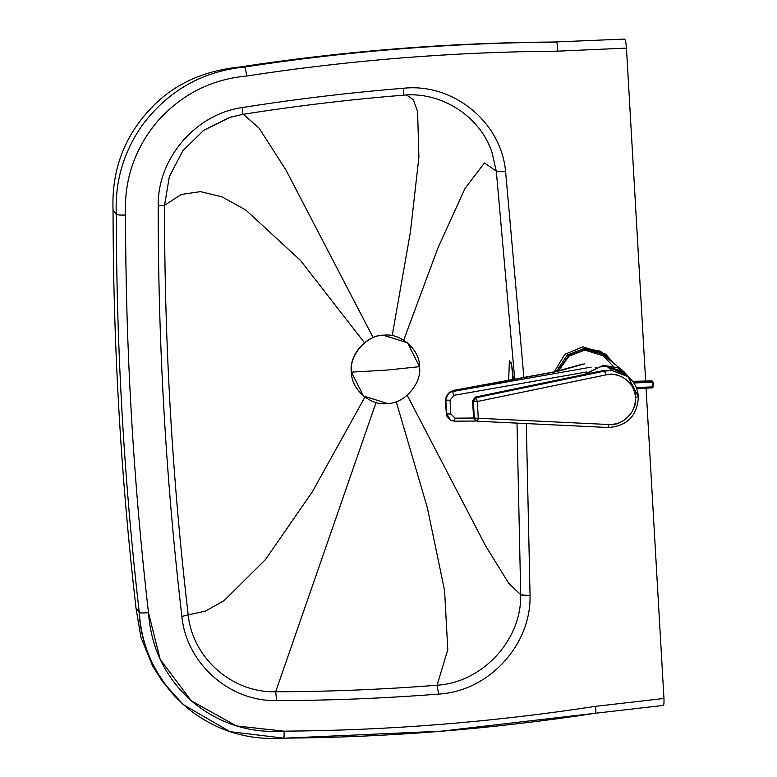 <?xml version="1.0" encoding="UTF-8"?>
<svg xmlns="http://www.w3.org/2000/svg" width="777" height="777" viewBox="0 0 777 777"><rect width="100%" height="100%" fill="white"/><g stroke="black" fill="none" stroke-linecap="round" stroke-linejoin="round"><path stroke-width="1.17" d="M512.266 368.356L512.567 379.516L512.266 368.356M595.6 706.322L663.956 698.465L646.076 388.345L663.956 698.465L595.6 706.322C596.066 711.072 595.93 713.354 595.192 713.179C595.93 713.354 596.066 711.072 595.6 706.322C492.288 722.183 388.549 730.458 284.363 731.157C388.549 730.458 492.288 722.183 595.6 706.322M619.959 39.277L624.698 39.064C625.514 40.21 626.097 43.221 626.456 48.096L645.668 381.322L626.456 48.096L557.828 51.165C453.642 51.874 349.893 60.159 246.591 76.02C211.354 79.332 181.779 94.289 157.857 120.901C134.78 148.252 124.009 179.633 125.544 215.025C125.621 348.174 133.265 480.72 148.475 612.664C151.02 647.979 165.287 677.359 191.297 700.796C218.055 723.368 249.077 733.488 284.363 731.157C284.392 735.955 284.023 738.257 283.246 738.082C284.003 738.257 284.285 735.955 284.081 731.186L236.373 725.932L191.268 700.776L160.217 659.479L148.475 612.664C143.58 613.121 140.501 613.053 139.258 612.461C140.54 642.754 152.583 670.872 175.379 696.823L187.383 708.08C215.326 730.526 247.339 740.549 283.43 738.15L283.246 738.082C284.023 738.257 284.392 735.955 284.363 731.157L284.081 731.186C284.285 735.955 284.003 738.257 283.246 738.082L230.021 731.672L183.498 704.739L175.379 696.823C153.525 673.105 141.492 644.988 139.258 612.461C140.501 613.053 143.58 613.121 148.475 612.664C133.265 480.72 125.621 348.174 125.544 215.025C120.629 215.21 117.55 214.996 116.297 214.365C116.395 347.669 124.038 480.361 139.258 612.461C124.038 480.361 116.395 347.669 116.297 214.365C117.55 214.996 120.629 215.21 125.544 215.025C124.009 179.633 134.78 148.252 157.857 120.901C181.779 94.289 211.354 79.332 246.591 76.02C246.056 71.134 245.386 68.133 244.551 67.016C202.263 71.338 168.22 90.676 142.405 125.039C123.485 152.01 114.782 181.789 116.297 214.365C114.782 181.789 123.485 152.01 142.405 125.039C168.22 90.676 202.263 71.338 244.551 67.016C245.386 68.133 246.056 71.134 246.591 76.02C349.893 60.159 453.642 51.874 557.828 51.165C557.731 46.251 557.284 43.23 556.507 42.113C452.078 42.832 348.096 51.136 244.551 67.016C348.096 51.136 452.078 42.832 556.507 42.113C557.284 43.23 557.731 46.251 557.828 51.165L626.456 48.096C626.097 43.221 625.514 40.21 624.698 39.064L554.574 42.007C448.776 42.696 343.56 51.068 238.937 67.123L244.551 67.016L240.18 66.977C206.031 70.348 178.02 82.372 156.158 103.05C125.787 132.304 111.412 167.987 113.053 210.111L116.297 214.365L113.044 209.926C113.131 343.249 120.785 475.98 136.004 608.119L139.258 612.461L135.985 607.905M505.574 171.193L523.883 377.428L505.574 171.193L499.349 171.668L496.309 171.144L484.459 162.937L465.073 188.355L438.17 247.387L403.729 340.054L438.17 247.387L465.073 188.355L484.459 162.937L496.309 171.144L514.704 379.118L496.309 171.144L499.349 171.668L505.574 171.193C500.893 121.649 453.059 82.993 403.719 88.238C453.059 82.993 500.893 121.649 505.574 171.193M230.856 117.045L203.623 130.361L182.848 150.757L169.357 176.583L164.559 205.264C164.374 342.463 172.251 479.011 188.189 614.889L205.419 611.12L224.038 600.65L265.433 559.605L312.383 491.754L364.889 397.105L312.383 491.754L265.433 559.605L224.038 600.65L205.419 611.12L188.189 614.889C172.251 479.011 164.374 342.463 164.559 205.264L158.207 205.983L164.559 205.264L169.357 176.583L182.848 150.767L203.613 130.361L229.468 117.463L242.385 114.433C242.939 114.054 242.958 111.752 242.434 107.537C195.493 113.996 157.294 158.712 158.207 205.983C158.061 343.444 165.957 480.254 181.886 616.443L188.189 614.889C192.628 658.333 232.449 693.026 275.68 691.763C232.449 693.026 192.628 658.333 188.189 614.889L181.886 616.443C186.393 663.354 229.361 701.689 276.631 700.601L275.68 691.763C329.516 691.637 383.314 689.461 437.062 685.227C383.314 689.461 329.516 691.637 275.68 691.763L276.631 700.601C330.681 700.485 384.683 698.309 438.655 694.084L437.062 685.227C482.255 682.468 521.639 640.394 520.726 594.696C521.639 640.394 482.255 682.468 437.062 685.227L438.655 694.084C488.15 691.443 531.099 645.532 530.06 595.706L520.726 594.696L517.006 423.135L520.726 594.696L508.721 583.265L485.8 546.221L407.216 395.299L485.8 546.221L508.721 583.265L520.726 594.696L523.776 595.473L530.06 595.706L526.311 423.591L530.06 595.706C531.099 645.532 488.15 691.443 438.655 694.084C384.683 698.309 330.681 700.485 276.631 700.601C229.361 701.689 186.393 663.354 181.886 616.443C165.957 480.254 158.061 343.444 158.207 205.983C157.294 158.712 195.493 113.996 242.434 107.537C295.998 99.058 349.757 92.628 403.719 88.238C403.923 92.58 403.69 94.901 403.049 95.202C403.69 94.901 403.923 92.58 403.719 88.238C349.757 92.628 295.998 99.058 242.434 107.537C242.958 111.752 242.939 114.054 242.385 114.433C295.746 105.983 349.3 99.573 403.049 95.202C440.578 91.288 480.254 115.734 492.123 152.855L496.309 171.144L492.094 152.778M509.362 360.703L508.692 380.225L513.412 379.361L511.674 364.772L509.362 360.703M275.68 691.763L376.078 402.496L275.68 691.763M437.062 685.227L447.805 649.669L444.58 590.549L427.379 507.876L396.221 401.651L427.379 507.876L444.58 590.549L447.805 649.669L437.062 685.227M164.559 205.264L181.352 194.454L200.476 191.637L221.95 196.824L245.765 210.004L300.417 260.353L364.432 342.706L300.417 260.353L245.765 210.004L221.95 196.824L200.476 191.637L181.352 194.454L164.559 205.264M373.145 337.587L285.985 170.076L259.12 128.215L243.395 114.268L259.12 128.215L285.985 170.076L373.145 337.587M392.2 335.606L410.45 231.769L418.91 157.051L417.589 111.461L413.257 99.582L406.488 94.988L413.257 99.582L417.589 111.461L418.91 157.051L410.45 231.769L392.2 335.606M283.43 738.15L283.43 738.15C387.849 737.431 491.831 729.127 595.386 713.247L441.443 731.167L287.024 738.053M663.121 705.361C663.869 705.497 664.15 703.195 663.956 698.465C664.15 703.195 663.869 705.497 663.121 705.361M554.011 42.026L624.698 39.064L554.011 42.026M583.886 374.592L603.331 365.307L624.057 371.804L629.642 377.981L617.744 367.842L603.331 365.307L583.886 374.592M624.057 371.804L605.613 356.565L584.877 350.058L568.997 356.157L558.498 370.94L568.997 356.157L584.877 350.058L601.097 353.506L613.17 366.2M556.342 371.445L567.297 355.04L584.595 348.203L606.526 355.079L613.199 362.83L600.504 351.194L584.595 348.203L567.297 355.04L556.342 371.445M606.526 355.079L604.865 353.71L582.935 346.824L564.889 354.283L554.224 371.843L564.889 354.283L582.935 346.824L605.681 354.409M557.857 371.095L568.521 355.817L584.848 349.485L598.309 351.554L610.062 360.237L598.309 351.554L584.848 349.485L568.521 355.817L557.857 371.095M472.63 400.563L475.417 397.096L604.088 370.454L475.417 397.096L476.155 397.707L475.417 397.096L472.63 400.718L473.368 401.32L476.155 397.707L473.368 401.32L477.331 401.515L476.155 397.707L604.827 371.066L476.155 397.707L477.331 401.515L605.992 374.873L604.088 370.454L601.068 371.066L611.946 370.503L606.973 366.385L599.844 366.948L585.916 374.164L599.844 366.948L606.973 366.385L611.946 370.503L604.827 371.066L605.992 374.873C618.696 370.784 635.994 383.605 635.489 397.494C637.548 411.179 621.843 426.592 608.799 424.524L608.002 427.486L608.799 424.524L478.273 418.249L477.331 401.515L473.368 401.32L474.32 418.065L478.273 418.249L477.554 421.241L608.002 427.486M638.335 396.765L635.489 397.494L638.335 396.765L627.923 376.495L611.946 370.503L628.311 376.806C634.44 382.051 637.791 388.723 638.383 396.843C637.218 415.957 627.117 426.175 608.08 427.515M478.273 418.249L474.32 418.065L475.524 420.454L477.486 421.212L478.273 418.249L608.799 424.524C619.094 424.563 626.942 420.124 632.361 411.208C636.975 401.864 636.47 392.919 630.846 384.382C624.475 376.398 616.2 373.222 605.992 374.873L477.331 401.515L478.273 418.249M628.311 376.806L623.329 372.698L606.973 366.385L625.699 374.902M477.554 421.241L474.786 419.842L473.533 417.375L472.591 400.641L475.339 397.066L602.428 370.746M473.572 417.298L474.786 419.842M477.486 421.212L475.553 420.483L473.582 417.453L472.63 400.718L473.582 417.453L474.815 419.871M473.582 417.453L474.32 418.065L473.368 401.32L472.63 400.718M557.449 371.455L584.683 363.801L557.449 371.455L453.787 390.53L557.449 371.455M591.161 367.132L452.583 391.521L453.894 395.328L586.752 371.95L453.894 395.328L452.583 391.521L591.161 367.132M450.641 391.55L453.787 390.53L452.583 391.521C448.261 392.706 446.017 395.561 445.872 400.106L446.649 413.879L450.777 420.338L454.36 421.183L476.495 421.017M449.339 392.385L453.787 390.53L450.738 391.491M450.777 420.338L446.649 413.879L445.872 400.106L450.058 400.242L450.825 414.005L446.649 413.879L450.825 414.005L455.176 418.162L454.254 421.163L455.176 418.162L473.63 418.026L455.176 418.162L450.825 414.005L450.058 400.242L445.872 400.106L445.833 399.359L445.668 400.009C445.823 395.464 448.057 392.599 452.389 391.423L449.164 392.492L445.425 399.747L446.406 414.889L447.319 417.162L450.563 420.231L446.445 413.782L445.668 400.009L446.445 413.782L449.698 419.706M450.058 400.242L453.894 395.328L450.058 400.242M452.389 391.423C448.057 392.599 445.823 395.464 445.668 400.009L445.872 400.106C446.017 395.561 448.261 392.706 452.583 391.521L452.389 391.423M636.616 388.519L652.35 387.888L653.389 386.674L653.136 382.129L651.922 381.06L653.049 382.07L651.922 381.06L652.292 382.333L653.049 382.07L652.292 382.333L653.049 382.07L653.311 386.625L652.311 387.878L653.272 386.761M652.292 382.333L652.554 386.888L652.292 382.333L633.799 382.935L652.292 382.333L651.485 380.924L632.653 381.322L651.864 380.953M652.311 387.878L636.635 388.5L652.311 387.878L652.554 386.888L636.256 387.548L652.554 386.888M652.253 382.954L652.622 381.944M651.922 381.06L632.828 381.546L651.922 381.06M386.383 370.134L419.531 366.686C420.075 349.679 400.281 332.41 383.527 335.275C366.608 335.091 348.97 355.351 351.466 372.115L386.383 370.134L351.466 372.115C348.97 355.351 366.608 335.091 383.527 335.275L407.498 342.774L419.531 366.686C422.028 383.44 404.39 403.7 387.47 403.516L363.5 396.017L351.466 372.115C350.922 389.122 370.716 406.39 387.47 403.516C404.39 403.7 422.028 383.44 419.531 366.686L386.383 370.134M383.382 335.149L407.42 342.715L383.382 335.149C366.453 334.974 348.824 355.225 351.321 371.989C348.824 355.225 366.453 334.974 383.382 335.149M363.422 395.959L351.321 371.989L363.422 395.959M511.159 362.694L513.393 379.361M403.078 95.202C349.32 99.573 295.765 105.983 242.405 114.423L230.274 117.22M595.376 713.247L663.305 705.429M182.886 704.185L162.286 681.283L152.593 665.908L140.919 637.305L135.994 608.022M582.643 364.044L555.72 371.571L453.787 390.336L449.164 392.492M596.406 367.842L595.085 367.152M450.563 420.231L454.36 421.183M652.321 381.089L632.624 381.274"/></g></svg>
